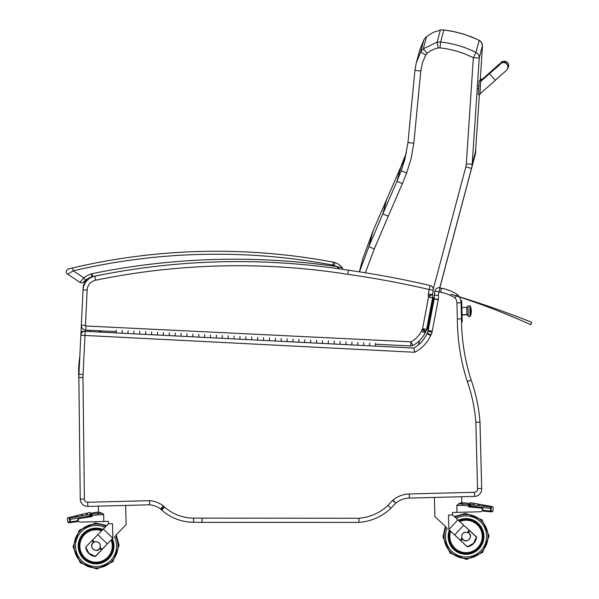 <?xml version="1.0" encoding="UTF-8"?>
<svg xmlns="http://www.w3.org/2000/svg" width="599" height="599" viewBox="0 0 599 599"><rect width="100%" height="100%" fill="white"/><g stroke="black" fill="none" stroke-linecap="round" stroke-linejoin="round"><path stroke-width="0.9" d="M93.227 276.588A707.861 707.861 0 0 0 92.501 276.738A11.8 11.8 0 0 0 83.149 287.715L80.843 335.245A4.126 4.126 0 0 1 85.178 331.322L116.154 332.902L85.178 331.322L84.968 335.447L414.725 352.272L413.789 348.086L414.725 352.272A35.101 35.101 0 0 0 430.644 335.522L426.982 333.591L430.644 335.522A11.905 11.905 0 0 0 432.006 332.243L428.008 331.21A8.027 8.027 0 0 1 426.982 333.591A30.968 30.968 0 0 1 413.789 348.086L375.371 346.125L413.789 348.086A30.968 30.968 0 0 0 426.982 333.591A7.772 7.772 0 0 0 427.319 332.999L430.981 334.908M434.342 295.262L434.926 291.099A4.126 4.126 0 0 1 439.966 287.857L438.985 291.87L434.926 291.099L434.133 295.27L438.333 295.262L438.985 291.87A940.25 940.25 0 0 1 440.602 292.267L441.47 288.231A944.376 944.376 0 0 0 439.966 287.857A944.376 944.376 0 0 0 439.801 287.82L475.688 152.663M457.052 295.18L457.501 294.618A44.244 44.244 0 0 0 441.47 288.231L440.916 290.807L441.47 288.231A944.376 944.376 0 0 0 439.966 287.857A4.126 4.126 0 0 0 434.926 291.099M432.433 294.648L428.382 293.869A6.537 6.537 0 0 0 428.3 295.831L432.403 294.873A2.411 2.411 0 0 1 432.433 294.648L433.257 290.298L429.198 289.534L430.134 285.513A4.126 4.126 0 0 1 433.257 290.298A4.126 4.126 0 0 0 430.134 285.513A944.376 944.376 0 0 0 348.431 270.231A944.376 944.376 0 0 1 359.318 271.841A944.376 944.376 0 0 0 348.431 270.231A710.811 710.811 0 0 0 94.799 276.169A710.811 710.811 0 0 1 103.994 274.342A707.861 707.861 0 0 0 93.159 276.468L91.669 273.765L91.475 276.656M393.086 500.023L395.729 503.197A22.118 22.118 0 0 1 409.297 498.091L409.192 493.965L474.408 492.281L409.192 493.965A26.251 26.251 0 0 0 393.086 500.023A4.126 4.126 0 0 0 392.742 500.345L387.972 505.339L390.892 508.259A51.312 51.312 0 0 1 359.003 522.388A51.312 51.312 0 0 0 390.892 508.259L395.729 503.197A22.118 22.118 0 0 1 409.297 498.091A22.118 22.118 0 0 0 395.729 503.197A22.118 22.118 0 0 1 409.297 498.091L474.513 496.406A7.375 7.375 0 0 0 481.671 488.372L479.971 421.599L479.425 422.175L479.949 421.621A163.078 163.078 0 0 0 471.188 380.14A163.078 163.078 0 0 1 479.949 421.621L479.971 421.599M458.587 318.945L460.234 318.923M458.115 318.953L461.267 318.908M162.374 509.494L164.523 507.061A4.126 4.126 0 0 0 164.126 506.732A4.126 4.126 0 0 0 163.16 505.728A26.251 26.251 0 0 0 149.593 500.674L149.48 504.807A22.118 22.118 0 0 1 160.704 509.045L160.891 509.345A2.95 2.95 0 0 0 160.704 509.045A2.95 2.95 0 0 1 160.891 509.345L161.797 510.146A48.167 48.167 0 0 0 193.567 522.253L188.58 521.976M202.013 522.38L359.003 522.388L202.013 522.38M482.457 46.011L480.256 80.655L482.457 46.011L481.409 42.274L479.627 40.59L476.804 39.205L464.502 34.383L454.282 31.65L443.837 29.95A11.8 11.8 -162.2 0 0 440.362 30.077L433.025 32.458L426.563 36.621A11.8 11.8 -162.2 0 0 423.852 39.938L419.832 49.702L423.852 39.938L420.61 52.083L425.777 54.936L427.821 52.682L431.535 50.249L436.491 48.294L439.973 47.823L447.386 48.923L457.097 51.259L464.203 53.648L473.352 57.661L479.245 58.013L482.465 45.517L481.678 42.694L479.193 40.358L475.965 52.427C464.802 46.864 453.016 43.398 440.617 42.012L439.973 47.823M406.474 152.401L400.783 166.994L373.155 230.63L362.882 258.573L373.155 230.63L400.783 166.994L406.474 152.401M471.495 168.521L439.718 287.805L471.495 168.529L463.716 197.715L471.503 168.491L465.842 166.822L433.294 289.003M472.214 164.133L479.245 58.013A5.9 5.81 -165.1 0 0 475.965 52.427L473.352 57.661L466.314 163.999L472.214 164.133L471.765 167.623L475.351 154.183L479.372 94.709L475.344 154.19M439.966 287.857A944.376 944.376 0 0 0 439.801 287.82L474.722 156.504M479.193 40.358L471.96 37.093L461.971 33.604L451.683 31.126L443.837 29.95A11.8 11.8 -162.2 0 0 440.362 30.077L433.025 32.458L426.563 36.621A11.8 11.8 -162.2 0 0 423.852 39.938M440.362 30.077L437.135 42.14L440.617 42.012L443.837 29.95M427.139 53.251L423.321 48.766L437.135 42.14L438.228 47.898M426.563 36.621L423.321 48.766L420.61 52.083L416.298 62.895L414.927 70.39L420.783 71.011L422.482 62.73L425.777 54.936M407.956 142.577L404.879 159.312L407.956 142.577L414.927 70.39L407.956 142.577L413.812 143.206L420.783 71.011M404.879 159.312L401.165 170.76L406.646 172.954L411.214 158.316L413.812 143.206M404.931 156.653L401.165 170.76L396.957 181.34L402.393 183.638L406.646 172.954M400.783 166.994L396.957 181.34L382.821 213.865L388.227 216.232L402.393 183.638M386.842 198.778L382.821 213.865L368.917 246.556L374.3 248.959L388.227 216.232M373.155 230.63L368.917 246.556L359.437 271.864M472.222 164.126L475.861 150.461M90.531 330.356A23.593 23.593 0 0 0 89.281 331.532M79.809 356.472A97.585 97.585 0 0 0 78.866 378.688M490.776 72.501L490.379 72.022L499.484 63.958C501.962 63.412 499.581 59.556 507.578 62.715A4.425 4.425 29.2 0 1 508.132 67.822L508.693 65.411L507.578 62.715A4.425 4.425 29.2 0 0 500.412 63.494L500.412 63.501A4.425 4.425 29.2 0 1 507.578 62.723A4.425 4.425 29.2 0 1 508.132 67.822L507.346 69.222A4.425 4.425 29.2 0 1 507.203 69.462M479.956 93.953L480.69 81.464M495.336 80.288L489.458 73.67L480.638 81.509L479.904 93.998L495.336 80.288C507.113 69.634 506.305 70.839 507.346 69.222A4.425 4.425 29.2 0 0 500.36 63.928M480.735 80.678L479.207 80.685L478.384 94.649L479.859 94.739L478.384 94.649M481.454 80.783L481.603 79.12L481.499 80.745M481.559 79.862L490.379 72.022M481.551 79.218L480.353 79.143M116.296 330.079L116.154 332.902L127.939 333.501L122.046 333.201L122.189 330.378L122.046 333.201L127.939 333.501L128.081 330.678L127.939 333.501L133.832 333.808L133.974 330.977L133.832 333.808L139.717 334.107L139.867 331.277L139.717 334.107L145.609 334.407L145.759 331.576L145.609 334.407L151.502 334.706L151.644 331.876L151.502 334.706L157.395 335.006L157.537 332.183L157.395 335.006L163.287 335.305L163.43 332.482L163.287 335.305L169.173 335.605L169.322 332.782L169.173 335.605L175.065 335.912L175.215 333.081L175.065 335.912L180.958 336.211L181.1 333.381L180.958 336.211L186.851 336.511L186.993 333.68L186.851 336.511L192.743 336.81L192.885 333.98L192.743 336.81L198.628 337.11L198.778 334.287L198.628 337.11L192.743 336.81M204.521 337.409L210.414 337.709L210.556 334.886L210.414 337.709L204.521 337.409L204.671 334.586L204.521 337.409L198.628 337.11M210.414 337.709L216.306 338.016L216.449 335.185L216.306 338.016L222.199 338.315L222.341 335.485L222.199 338.315L228.092 338.615L228.234 335.784L228.092 338.615L233.977 338.914L234.127 336.084L233.977 338.914L239.87 339.214L240.012 336.383L239.87 339.214L245.762 339.513L245.904 336.69L245.762 339.513L251.655 339.813L251.797 336.99L251.655 339.813L257.548 340.12L257.69 337.289L257.548 340.12L263.433 340.419L263.582 337.589L263.433 340.419L269.325 340.719L269.468 337.888L269.325 340.719L275.218 341.018L275.36 338.188L275.218 341.018L281.111 341.318L281.253 338.487L281.111 341.318L287.003 341.617L287.146 338.794L287.003 341.617L292.889 341.917L293.038 339.094L292.889 341.917L298.781 342.224L298.923 339.393L298.781 342.224L304.674 342.523L304.816 339.693L304.674 342.523L310.567 342.823L310.709 339.992L310.567 342.823L316.459 343.122L316.601 340.292L316.459 343.122L322.344 343.422L322.494 340.591L322.344 343.422L328.237 343.721L328.379 340.898L328.237 343.721L340.022 344.328L334.13 344.021L334.272 341.198L334.13 344.021L340.022 344.328L340.165 341.497L340.022 344.328L345.915 344.627L346.057 341.797L345.915 344.627L351.8 344.927L351.95 342.096L351.8 344.927L357.693 345.226L357.835 342.396L357.693 345.226L363.586 345.526L363.728 342.695L363.586 345.526L369.478 345.825L369.62 343.002L369.478 345.825L375.371 346.125L375.513 343.302M78.948 374.24L80.843 335.245L84.968 335.447L83.074 374.495L78.948 374.24A38.343 38.343 0 0 0 78.851 377.49L80.259 499.117A7.375 7.375 0 0 0 87.821 506.402L149.48 504.807M438.228 299.777L434.178 298.968L428.165 330.491L432.223 331.24L438.228 299.777A12.422 12.422 0 0 0 438.281 299.478L434.223 298.744A8.296 8.296 0 0 1 434.178 298.968M428.165 330.491A8.641 8.641 0 0 1 428.008 331.21M434.133 295.27A8.289 8.289 0 0 1 434.223 298.744M440.602 292.267A40.111 40.111 0 0 1 454.888 297.838L454.888 297.838A7.667 7.667 0 0 1 456.947 302.877L457.359 318.96A205.936 205.936 0 0 0 467.28 381.458L471.188 380.14A163.078 163.078 0 0 1 479.949 421.621L479.425 422.175L475.861 422.355L477.545 488.634L481.671 488.372A7.375 7.375 0 0 1 474.513 496.406L474.408 492.281A3.242 3.242 0 0 0 477.545 488.634M457.501 294.618A11.8 11.8 0 0 1 461.073 302.765A11.8 11.8 0 0 0 457.501 294.618L454.888 297.838M460.698 318.915L460.302 318.923M178.225 519.692L174.519 518.255M390.892 508.259A51.312 51.312 0 0 1 359.003 522.388A51.312 51.312 0 0 0 390.892 508.259A51.312 51.312 0 0 1 359.003 522.388L358.853 518.255L193.604 518.128L193.567 522.253L201.983 522.38A4.126 4.126 0 0 0 202.043 522.38L359.003 522.388M161.797 510.146A48.167 48.167 0 0 0 193.567 522.253A48.167 48.167 0 0 1 161.797 510.146L164.53 507.054A44.041 44.041 0 0 0 193.604 518.128M164.403 507.203A4.126 4.126 0 0 0 164.126 506.732L161.213 509.629M479.949 421.621A163.078 163.078 0 0 0 471.188 380.14A201.811 201.811 0 0 1 461.492 318.9M425.193 331.988L425.395 332.101A2.082 2.082 0 0 0 425.312 332.625L421.314 331.389A23.893 23.893 0 0 1 410.914 341.834L412.793 345.511A28.018 28.018 0 0 0 425.312 332.625A2.082 2.082 0 0 1 425.395 332.101L422.033 329.54A6.215 6.215 0 0 0 421.314 331.389M423.852 329.929L426.084 331.082A5.077 5.077 0 0 0 426.525 329.922A5.691 5.691 0 0 0 426.638 329.405L432.59 297.83A5.346 5.346 0 0 0 432.463 295.052A6.784 6.784 0 0 0 432.403 294.873L428.3 295.831A2.651 2.651 0 0 1 428.54 296.325L430.075 295.831M424.092 329.293L422.527 328.896A0.943 0.943 0 0 1 422.422 329.18L426.084 331.082A4.822 4.822 0 0 1 425.395 332.101M428.54 296.325A1.205 1.205 0 0 1 428.555 296.917L432.62 297.651L428.555 296.917A1.213 1.213 0 0 1 428.54 297.022L432.59 297.83M428.54 297.022L422.572 328.686L426.638 329.405M375.461 344.245L410.712 345.96L410.914 341.834L86.016 325.998A0.592 0.592 0 0 1 85.455 325.384L87.162 290.103A10.617 10.617 0 0 1 95.63 280.22A706.685 706.685 0 0 1 347.824 274.32L348.431 270.231A710.811 710.811 0 0 0 94.799 276.169A14.75 14.75 0 0 0 83.036 289.901A14.75 14.75 0 0 1 94.799 276.169A14.75 14.75 0 0 0 83.036 289.901L81.329 325.182A4.717 4.717 0 0 0 85.814 330.124L116.221 331.606M72.569 267.955L68.63 268.899A2.95 2.95 0 0 0 67.694 274.222A2.95 2.95 0 0 1 68.63 268.899A2.95 2.95 0 0 0 67.694 274.222L73.243 270.83L72.569 267.955L70.719 268.397L72.569 267.955A629.706 629.706 0 0 1 333.396 262.19L332.849 265.087A8.85 8.85 0 0 1 334.055 265.402L334.998 262.609A15.626 15.626 0 0 1 342.299 267.798A15.626 15.626 0 0 0 334.998 262.609A15.626 15.626 0 0 1 342.299 267.798A15.626 15.626 0 0 0 334.998 262.609A11.8 11.8 0 0 0 333.396 262.19A11.8 11.8 0 0 1 334.998 262.609A15.626 15.626 0 0 1 342.299 267.798A15.626 15.626 0 0 0 334.998 262.609A11.8 11.8 0 0 0 333.396 262.19A11.8 11.8 0 0 1 334.998 262.609A15.626 15.626 0 0 1 342.299 267.798L341.198 267.491L342.299 267.798A1.475 1.475 0 0 1 342.471 269.325A710.811 710.811 0 0 1 348.431 270.231M91.198 513.8L91.804 513.051L91.228 514.87L91.804 514.144L98.086 513.373L98.528 512.025L102.182 513.231L98.086 513.373L98.064 514.833L91.947 515.589L91.804 514.144L91.228 514.87L91.273 516.638L91.969 516.63L91.947 515.589L91.25 515.612M108.471 523.563L108.419 521.377L79.899 522.096C77.653 521.197 77.473 519.992 79.353 518.479L91.969 516.63L79.353 518.479M98.064 514.833L103.642 514.646L102.182 513.231L103.612 514.414M98.528 512.025L98.086 513.373L98.528 512.025L91.662 513.081L98.528 512.025L98.378 506.125L125.648 505.421L126.149 524.589L116.206 534.81L121.575 529.284L116.206 534.81L119.096 545.292L112.859 561.795L96.783 569.05L80.281 562.813L73.026 546.73L79.263 530.227L95.338 522.972L106.689 525.555M77.114 516.151L76.387 516.278L77.114 516.151A1861.475 1824.779 -7.8 0 1 76.395 516.301L77.114 516.151A1861.475 1824.779 -7.8 0 1 76.395 516.301L76.395 516.308M90.831 515.732L90.741 515.065A0.734 0.674 172.2 0 0 89.872 514.504L90.052 515.844L90.831 515.732L90.741 515.065A0.734 0.674 172.2 0 0 89.872 514.504L90.067 515.964L90.831 515.732M90.741 515.065C90.397 512.572 90.397 512.572 90.741 515.065C90.516 512.699 90.135 511.868 89.58 512.572L90.404 512.961L90.614 514.144M70.652 522.545L77.818 521.557L77.705 520.831L70.51 521.819L70.158 519.311L69.551 519.4L69.896 521.901A0.734 0.659 82.2 0 0 70.652 522.545L77.818 521.557L68.728 522.807L67.897 522.178L68.728 522.807L70.652 522.545L70.51 521.819L67.897 522.178L67.388 518.464L67.949 517.641L72.03 517.102A1817.853 1799.808 -7.8 0 1 71.326 517.251L71.977 516.697L71.318 517.229L71.266 516.832M89.872 514.504C89.483 511.935 89.483 511.935 89.872 514.504L69.679 517.925C67.38 517.543 67.38 517.543 69.679 517.925C67.38 517.543 67.38 517.543 69.679 517.925L70.158 519.311L90.861 515.934M68.159 517.671L68.638 517.746L68.159 517.671M469.227 504.029L468.583 503.317L468.635 504.403L462.323 503.961L462.421 505.421L468.575 505.856L468.635 504.403L469.249 505.099L468.583 503.317L469.272 505.841L468.575 505.856L468.635 504.403L468.598 506.896L481.296 508.087C483.251 509.509 483.131 510.722 480.937 511.733L456.985 512.37L456.857 505.286M468.598 506.896L469.294 506.866L469.272 505.841L469.294 506.866L481.296 508.087M462.308 503.916L458.228 504.036L456.842 505.519L458.228 504.036L456.842 505.519L462.421 505.421M439.688 521.063L436.065 517.708L439.688 521.063M435.009 516.727L445.334 526.304L442.99 536.921L445.334 526.304M479.095 504.186L479.013 505.152L478.279 505.062L478.361 504.088L479.013 505.174A1817.029 1753.423 4.9 0 1 478.279 505.062M489.256 506.454L488.537 506.342A1899.399 1880.987 4.8 0 0 489.256 506.454A1899.399 1880.987 4.8 0 1 488.664 506.365M469.691 505.945L469.751 505.271C469.968 502.763 469.968 502.763 469.751 505.271L469.691 505.945L469.751 505.271A0.734 0.674 -175.1 0 1 470.582 504.665L470.544 505.219L470.582 504.672C470.844 502.082 470.844 502.082 470.582 504.665L470.477 506.013L469.691 505.945L470.462 506.133L469.676 506.148M469.833 504.351L469.975 503.153L470.777 502.726L469.916 503.385M470.477 506.013A4258.239 4249.95 -85.1 0 1 471.488 506.133L470.462 506.133L470.582 504.665L490.925 507.039C493.209 506.537 493.209 506.537 490.925 507.039L490.199 511.703A0.734 0.659 -85.1 0 0 490.918 511.022L483.064 510.355L482.989 511.089L492.131 511.868L492.925 511.194L490.918 511.022L491.135 508.506L490.521 508.454L490.925 507.039A0.734 0.666 76.2 0 1 491.502 507.817L491.502 507.817C493.823 507.331 493.823 507.331 491.502 507.817L491.135 508.506M492.131 511.868L492.925 511.194L493.247 507.458L492.64 506.672L488.574 505.938L489.256 506.432M471.488 506.133L481.746 507.443L483.161 509.427L483.064 510.355M449.924 530.564A17.154 17.154 0 0 0 448.883 536.801A17.154 17.154 0 0 1 449.924 530.564A17.154 17.154 0 0 0 466.381 553.596A17.154 17.154 0 0 0 483.183 536.098A17.154 17.154 0 0 0 458.954 520.831A17.154 17.154 0 0 1 482.465 531.538A17.154 17.154 0 0 1 468.688 553.394A17.154 17.154 0 0 1 448.883 536.801A17.154 17.154 0 0 0 466.381 553.596A17.154 17.154 0 0 0 483.183 536.098A17.154 17.154 0 0 0 458.954 520.831M103.822 521.489L103.642 514.646L103.163 513.695M112.852 538.261L112.477 523.721L108.374 523.833L103.335 529.007L112.852 538.261C130.058 520.568 130.058 520.568 112.852 538.261L95.248 556.366L88.951 553.326L85.732 547.112L103.335 529.007M99.823 548.34L100.198 547.583C100.692 543.188 98.753 541.301 94.372 541.923L93.624 542.32C87.671 546.078 96.229 554.397 99.823 548.34L101.478 549.957M86.585 514.638L87.312 514.496A1844.381 1743.816 -7.8 0 1 86.585 514.638L86.398 513.283L82.078 514.331L82.213 515.297A1826.044 1762.565 -7.8 0 1 81.486 515.447L82.213 515.297M89.58 512.572L87.125 513.148L87.312 514.496M82.078 514.331L81.352 514.466L81.486 515.425M69.679 517.925A0.734 0.666 -79.2 0 0 69.147 518.734C66.803 518.367 66.803 518.367 69.147 518.734L69.551 519.4M77.705 520.831L77.563 519.91L79.487 517.671M111.841 539.295A17.154 17.154 0 0 1 94.283 563.067A17.154 17.154 0 0 1 79.397 541.953A17.154 17.154 0 0 1 102.324 530.048M96.042 541.736A4.275 4.275 0 0 1 99.771 548.13A4.275 4.275 0 0 1 92.366 548.167A4.275 4.275 0 0 1 96.042 541.736M95.383 556.531L107.348 543.922L95.383 556.531C89.932 555.617 86.69 552.465 85.672 547.074L97.809 534.69L85.672 547.074A10.864 10.864 0 0 0 93.586 556.194M101.905 530.482A16.592 16.592 0 0 0 79.615 548.197A16.592 16.592 0 0 0 100.325 562.042A16.592 16.592 0 0 0 111.421 539.736M458.228 504.036L461.814 502.636L462.323 503.961L461.814 502.636L461.657 496.736L434.387 497.447L434.881 516.608M457.891 519.842L476.4 537.018L473.51 543.39L467.377 546.745L448.861 529.576C430.771 512.796 430.771 512.796 448.861 529.576L457.891 519.842L452.485 514.833L452.417 512.482L456.985 512.37M452.597 514.938L448.486 515.043L448.861 529.576M461.986 538.231L462.398 538.973C466.299 544.835 474.415 536.09 468.276 532.638L467.505 532.279C463.102 531.89 461.267 533.874 461.986 538.231L460.234 540.118M478.361 504.088L473.989 503.265L473.876 504.635A1803.889 1705.151 4.9 0 1 473.143 504.53L473.262 503.167L473.876 504.613L473.143 504.53M484.142 505.766L483.408 505.653A1891.912 1854.474 4.9 0 0 484.142 505.766M490.199 511.703L482.989 511.089L490.199 511.703M481.746 507.443L483.161 509.427M461.762 536.562A4.275 4.275 0 0 1 468.074 532.691A4.275 4.275 0 0 1 468.268 540.096A4.275 4.275 0 0 1 461.762 536.562M476.564 536.906L463.693 525.226L476.564 536.906C475.763 542.372 472.686 545.682 467.317 546.812L454.663 534.959L467.317 546.812A10.864 10.864 0 0 0 476.265 538.711M450.373 530.976A16.592 16.592 0 0 0 468.583 552.847A16.592 16.592 0 0 0 481.963 531.822A16.592 16.592 0 0 0 459.396 521.242M91.37 276.985A11.8 11.8 0 0 1 93.159 276.468L93.159 276.468A11.8 11.8 0 0 0 91.37 276.985A22.043 22.043 0 0 0 85.627 280.19L83.605 281.964L85.627 280.19L83.823 277.854L79.892 282.331A2.95 2.95 0 0 0 83.605 281.964A2.95 2.95 0 0 1 79.892 282.331A2.95 2.95 0 0 0 83.605 281.964A2.95 2.95 0 0 1 79.892 282.331A2.95 2.95 0 0 0 83.605 281.964A2.95 2.95 0 0 1 79.892 282.331L67.694 274.222A2.95 2.95 0 0 1 68.63 268.899L70.023 268.562L68.63 268.899A2.95 2.95 0 0 0 67.694 274.222A2.95 2.95 0 0 1 68.63 268.899M334.998 262.609A15.626 15.626 0 0 1 342.299 267.798L342.471 269.325A1.475 1.475 0 0 0 342.299 267.798L336.473 266.518L339.67 268.914L336.503 266.525A710.811 710.811 0 0 0 91.669 273.765A24.993 24.993 0 0 0 83.823 277.854L73.243 270.83A626.756 626.756 0 0 1 332.849 265.087M467.991 306.441L468.231 315.74A1.295 1.213 -1.5 0 0 466.898 314.572A1.295 1.213 178.5 0 1 468.231 315.74L466.898 314.572L462.061 314.692L466.898 314.572L466.718 307.444L461.874 307.564M470.073 315.695L469.826 306.261L470.065 315.516L470.604 315.501L470.447 309.316A14.75 5.279 -1.5 0 1 471.293 311.008A14.75 5.279 178.5 0 0 470.447 309.316L470.612 315.823L470.073 315.695A0.921 0.861 178.5 0 1 469.174 316.579A0.921 0.861 178.5 0 1 468.231 315.74A0.921 0.861 -1.5 0 0 469.174 316.579A0.921 0.861 -1.5 0 0 470.073 315.695C470.739 316.317 470.133 316.444 468.238 316.07L467.984 306.111C469.856 305.67 470.477 305.767 469.826 306.396M462.069 314.939L466.906 314.812L466.718 307.444L467.984 306.111M149.428 334.601L151.502 334.706M361.511 345.421L363.586 345.526M432.553 298.002A5.878 2.943 100.8 0 1 432.957 297.785L426.93 329.413L427.626 329.555L428.914 322.801L428.36 325.699L429.056 325.826M434.028 299.755L433.332 299.62L432.778 302.517L433.654 297.913L433.077 297.688A5.997 3.002 -79.2 0 0 432.995 297.725A5.997 3.002 -79.2 0 0 432.56 297.973M429.61 322.928L428.914 322.801L432.778 302.517L433.474 302.652M461.013 300.586L461.694 300.563L461.013 300.586L461.567 321.955L462.248 321.94L462.211 320.465L461.529 320.487M461.058 302.053L461.732 302.038L461.694 300.563M461.732 302.038L462.211 320.465M433.564 297.778L428.038 326.747L427.461 326.635L427.005 329.555L433.077 297.688M433.099 297.688L432.433 300.563L433.129 300.698M426.69 329.143A5.878 2.943 100.8 0 0 426.93 329.413L427.02 329.555M428.158 326.769L427.409 329.63M427.806 328.581L428.772 323.512M433.332 299.62L433.474 298.886M429.82 314.116L428.195 321.161M431.4 305.984L430.599 310.012M530.774 324.703L531.62 322.269A944.376 944.376 0 0 0 450.755 294.191A710.811 710.811 0 0 1 530.774 324.703M81.03 331.359L83.77 331.494M85.163 331.322L85.223 330.056M83.186 395.595L83.336 408.391L83.186 395.595M419.525 340.689L418.387 344.934M466.314 163.999L465.842 166.822M365.315 272.785L374.3 248.959M98.723 332.011A17.693 17.693 0 0 1 101.92 330.91M480.683 80.775L479.207 80.685M489.458 73.67L499.626 64.902A4.425 4.425 29.2 0 1 499.716 64.752M481.603 79.128L480.361 79.053M149.593 500.674L87.716 502.269A3.242 3.242 0 0 1 84.384 499.064L82.976 377.445A34.21 34.21 0 0 1 83.074 374.495M387.972 505.339A47.186 47.186 0 0 1 358.853 518.255M467.28 381.458A158.952 158.952 0 0 1 475.861 422.355M438.281 299.478A12.414 12.414 0 0 0 438.333 295.262M432.006 332.243A12.774 12.774 0 0 0 432.223 331.24M392.742 500.345L395.729 503.197A22.118 22.118 0 0 1 409.297 498.091M201.983 522.38A4.126 4.126 0 0 0 202.043 522.38L202.043 518.255L201.983 522.38M160.704 509.045L163.16 505.728M78.851 377.49L82.976 377.445M80.259 499.117L84.384 499.064M87.821 506.402L87.716 502.269M461.073 302.765L456.947 302.877M411.288 345.952A4.126 4.126 0 0 0 412.793 345.511A4.126 4.126 0 0 1 410.712 345.96A4.126 4.126 0 0 0 411.288 345.952M347.824 274.32A940.25 940.25 0 0 1 429.198 289.534L428.382 293.869M422.422 329.18A0.696 0.696 0 0 1 422.033 329.54M85.455 325.384L81.329 325.182A4.717 4.717 0 0 0 85.814 330.124L86.016 325.998M94.799 276.169L95.63 280.22M83.036 289.901L87.162 290.103M102.047 549.38L100.198 547.583M94.372 541.923L92.531 540.126M107.333 543.937L97.817 534.682M93.624 542.32L91.969 540.702M89.049 516.016A4258.239 4249.95 82.2 0 1 90.052 515.844M102.886 529.479A17.888 17.888 0 0 0 78.731 541.578A17.888 17.888 0 0 0 94.103 563.794A17.888 17.888 0 0 0 112.402 538.726M114.387 536.689A20.561 20.561 0 0 1 102.609 565.501A20.561 20.561 0 0 1 75.826 549.65A20.561 20.561 0 0 1 104.87 527.434M105.888 526.386A21.953 21.953 0 0 0 74.119 546.7A21.953 21.953 0 0 0 96.746 567.949A21.953 21.953 0 0 0 115.405 535.633M111.129 540.028A16.21 16.21 0 0 1 100.123 561.705A16.21 16.21 0 0 1 79.981 548.092A16.21 16.21 0 0 1 101.613 530.781M460.826 540.672L462.398 538.973M468.276 532.638L469.848 530.939M467.505 532.279L469.257 530.392M454.663 534.959L463.693 525.226M481.124 507.293L490.521 508.454M449.34 530.018A17.888 17.888 0 0 0 468.905 554.105A17.888 17.888 0 0 0 483.116 531.126A17.888 17.888 0 0 0 458.37 520.291M456.281 518.352A20.561 20.561 0 0 1 486.433 539.04A20.561 20.561 0 0 1 460.496 556.254A20.561 20.561 0 0 1 447.251 528.086M446.18 527.09A21.953 21.953 0 0 0 466.479 558.395A21.953 21.953 0 0 0 487.983 536A21.953 21.953 0 0 0 455.203 517.356M459.703 521.527A16.21 16.21 0 0 1 481.633 532.032A16.21 16.21 0 0 1 468.47 552.48A16.21 16.21 0 0 1 450.68 531.261M334.055 265.402A12.676 12.676 0 0 1 336.473 266.518M475.711 152.52L475.816 151.607M414.927 70.39L416.305 62.88L419.892 49.485M359.318 271.841L363.174 257.555M500.412 63.494L499.97 64.288M480.136 79.038L481.603 79.12M478.871 86.114L477.396 86.024M478.698 89.056L477.193 88.966M86.398 513.283L86.585 514.623M76.313 515.687L76.387 516.278L76.305 515.649L71.318 517.229M468.725 503.332L461.814 502.636L468.725 503.332M484.194 505.107L484.142 505.743L484.194 505.107L483.468 505.009L484.194 505.107L484.142 505.743L484.194 505.107L488.574 505.938M454.364 516.578L465.565 513.403L481.993 519.82L489.076 535.978L482.659 552.413L466.501 559.496L450.074 553.079L442.99 536.921L450.074 553.079L466.501 559.496L482.659 552.413L489.076 535.978L481.993 519.82L465.565 513.403L454.364 516.578M87.125 513.148L86.406 513.321M81.352 514.466L77.031 515.514M76.387 516.278L76.305 515.649L76.387 516.278M67.388 518.464L67.949 517.641M492.925 511.194L493.247 507.458L492.64 506.672M470.777 502.726L473.262 503.167M479.088 504.223L483.468 505.009M470.073 315.838L470.612 315.823A14.75 14.75 0 0 0 470.365 306.246L469.826 306.261M433.032 297.688L432.568 297.935"/></g></svg>
